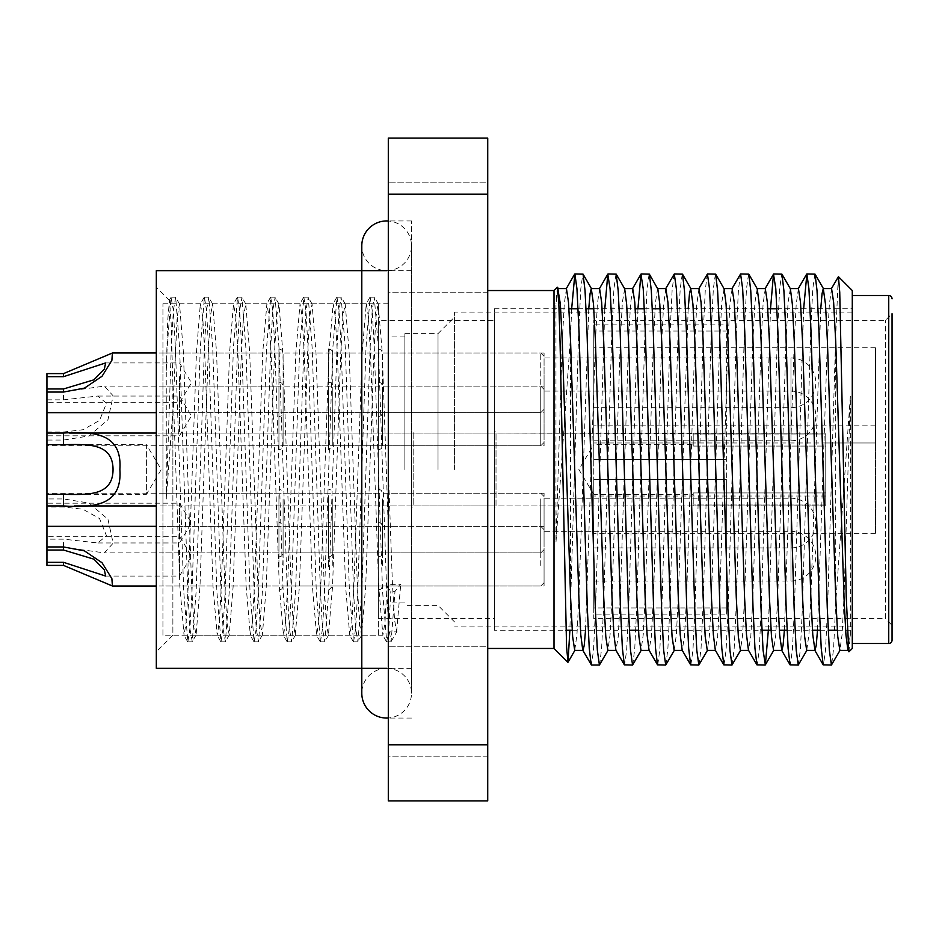 <?xml version="1.0" encoding="UTF-8"?>
<svg xmlns="http://www.w3.org/2000/svg" width="939" height="939" viewBox="0 0 939 939"><rect width="100%" height="100%" fill="white"/><g stroke="black" fill="none" stroke-linecap="round" stroke-linejoin="round"><path stroke-width="0.7" stroke-dasharray="4.7 3.52" d="M454.582 469.5L454.582 312.077L454.582 469.5M438.02 469.5L438.02 333.627L438.02 469.5M172.882 384.438L171.168 323.532L169.443 300.351L167.741 320.117L166.262 370.342L166.262 499.043L172.882 410.578L172.882 469.5L172.882 384.438L179.889 586.675L184.032 635.21L172.882 635.21L172.882 469.5L172.882 635.21L156.32 651.772L156.32 287.228L156.32 651.772M848.938 651.795L850.335 634.999L847.894 650.199M850.335 634.999L850.335 396.434L843.997 597.427L842.06 634.834L839.853 650.41M831.567 288.59L829.36 304.166L827.423 341.573L817.517 630.233M820.756 308.767L810.85 597.427L808.913 634.834L806.707 650.41M798.42 288.59L796.213 304.166L794.288 341.573L784.382 630.233M790.392 288.801L788.067 302.358L786.002 341.573L777.715 597.427L775.778 634.834L773.572 650.41M765.285 288.59L763.078 304.166L761.142 341.573L752.855 597.427L750.789 636.642L748.465 650.199M757.245 288.801L754.933 302.358L752.855 341.573L744.568 597.427L742.632 634.834L740.425 650.41M732.138 288.59L729.932 304.166L727.995 341.573L719.72 597.427L717.642 636.642L715.33 650.199M724.11 288.801L721.786 302.358L719.72 341.573L711.433 597.427L709.497 634.834L707.29 650.41M699.003 288.59L696.797 304.166L694.86 341.573L686.573 597.427L684.508 636.642L682.184 650.199M688.193 308.767L678.287 597.427L676.35 634.834L674.143 650.41M665.857 288.59L663.65 304.166L661.713 341.573L653.438 597.427L651.361 636.642L649.049 650.199M657.57 288.59L655.504 302.358L653.438 341.573L645.152 597.427L643.215 634.834L641.008 650.41M632.722 288.59L630.515 304.166L628.578 341.573L620.292 597.427L618.226 636.642L615.902 650.199M624.681 288.801L622.357 302.358L620.292 341.573L612.005 597.427L610.068 634.834L607.862 650.41M599.575 288.59L597.368 304.166L595.432 341.573L585.537 630.233M588.765 308.767L578.87 597.427L576.933 634.834L574.727 650.41M566.44 288.59L564.233 304.166L562.297 341.573L555.958 542.531L570.583 335.622L570.583 603.354L569.879 630.233M557.86 288.895L555.958 303.99L555.958 542.531M387.021 586.675L390.847 591.359L394.99 591.359L400.73 584.328L388.3 584.328L388.3 619.54L388.3 220.947L388.3 586.675L387.021 586.675L384.955 622.592L382.877 635.21L378.734 586.675L370.447 352.325L368.381 316.408L366.304 303.79L362.172 352.325L353.886 586.675L351.808 622.592L349.742 635.21L345.599 586.675L337.312 352.325L335.235 316.408L333.169 303.79L329.026 352.325L320.739 586.675L318.673 622.592L316.596 635.21L312.452 586.675L304.166 352.325L302.1 316.408L300.022 303.79L295.879 352.325L287.604 586.675L285.526 622.592L283.461 635.21L279.317 586.675L271.031 352.325L268.953 316.408L266.887 303.79L262.744 352.325L254.457 586.675L252.391 622.592L250.314 635.21L246.171 586.675L237.884 352.325L235.818 316.408L233.471 304.025L229.597 352.325L221.322 586.675L219.245 622.592L217.179 635.21L213.036 586.675L204.749 352.325L202.671 316.408L200.336 304.025L196.462 352.325L188.176 586.675L186.11 622.592L184.032 635.21M411.505 469.5L411.505 220.947L411.505 469.5M487.728 292.193L388.3 292.193L388.3 182.823L388.3 292.193L388.3 182.823L388.3 292.193L487.728 292.193L487.728 182.823L388.3 182.823L487.728 182.823L487.728 292.193M487.728 756.177L388.3 756.177L388.3 646.807L388.3 756.177L388.3 646.807L388.3 756.177L487.728 756.177L487.728 646.807L388.3 646.807L487.728 646.807L487.728 756.177M156.32 270.655L156.32 668.345M554.01 290.538L554.01 648.462M487.728 469.5L487.728 648.462L487.728 469.5M852.283 648.462L852.283 290.538M404.873 469.5L404.873 333.627L404.873 469.5M388.3 528.422L388.3 469.5L388.3 528.422L382.243 352.325L378.1 303.79L376.034 316.408L373.968 352.325L365.682 586.675L361.538 635.21L359.461 622.592L357.395 586.675L349.108 352.325L345.235 304.025L342.888 316.408L340.822 352.325L332.535 586.675L328.392 635.21L326.326 622.592L324.248 586.675L315.962 352.325L312.088 304.025L309.753 316.408L307.675 352.325L299.4 586.675L295.257 635.21L293.179 622.592L291.113 586.675L282.827 352.325L278.953 304.025L276.606 316.408L274.54 352.325L266.253 586.675L262.38 634.975L260.044 622.592L257.967 586.675L249.68 352.325L245.807 304.025L243.471 316.408L241.393 352.325L233.118 586.675L229.245 634.975L226.898 622.592L224.832 586.675L216.545 352.325L212.672 304.025L210.324 316.408L208.258 352.325L199.972 586.675L196.098 634.975L193.763 622.592L191.685 586.675L183.398 352.325L179.525 304.025L177.189 316.408L172.882 410.578M557.343 287.205L555.958 303.99M850.335 396.434L835.71 603.354L833.609 648.356L831.637 664.835M838.292 276.747L835.71 335.622L835.71 603.354M835.71 335.622L827.588 607.768L825.51 650.152L823.444 665.035M798.49 664.835L800.462 648.356L802.411 607.768L810.697 331.232L812.763 288.848L814.841 273.965M803.655 308.767L794.441 607.768L792.375 650.152L790.298 665.035M768.348 630.233L777.551 331.232L779.628 288.848L781.694 273.965M770.508 308.767L761.294 607.768L759.228 650.152L757.163 665.035M732.209 664.835L734.181 648.356L736.129 607.768L744.416 331.232L746.482 288.848L748.559 273.965M740.355 274.165L738.394 290.644L736.446 331.232L728.159 607.768L726.082 650.152L724.016 665.035M699.074 664.835L701.046 648.356L702.982 607.768L711.269 331.232L713.347 288.848L715.412 273.965M707.22 274.165L705.248 290.644L703.299 331.232L695.013 607.768L692.947 650.152L690.869 665.035M665.927 664.835L667.899 648.356L669.847 607.768L678.134 331.232L680.2 288.848L682.277 273.965M674.073 274.165L672.101 290.644L670.164 331.232L661.878 607.768L659.8 650.152L657.734 665.035M632.792 664.835L634.764 648.356L636.701 607.768L644.987 331.232L647.065 288.848L649.131 273.965M637.945 308.767L628.731 607.768L626.665 650.152L624.588 665.035M599.645 664.835L601.617 648.356L603.566 607.768L611.852 331.232L613.918 288.848L615.996 273.965M604.81 308.767L595.596 607.768L593.518 650.152L591.453 665.035M570.583 603.354L578.706 331.232L580.783 288.848L582.849 273.965M571.663 308.767L570.583 335.622M388.3 469.5L388.3 718.053L388.3 469.5L392.443 584.328L394.521 619.529L396.587 631.888L388.3 631.888L388.3 586.675M487.728 744.791L487.728 800.908L388.3 800.908L388.3 194.209L487.728 194.209L487.728 744.791L388.3 744.791M388.3 194.209L388.3 138.092L487.728 138.092L487.728 194.209M852.283 469.5L852.283 626.923L852.283 469.5M396.587 631.888L400.73 584.328M166.262 499.043L171.285 347.641L173.363 310.281L175.687 297.393L179.572 347.641L187.859 591.359L189.936 628.719L192.26 641.607L196.145 591.359L204.432 347.641L206.498 310.281L208.834 297.393L212.719 347.641L221.005 591.359L223.071 628.719L225.407 641.607L229.28 591.359L237.567 347.641L239.645 310.281L241.969 297.393L245.854 347.641L254.14 591.359L256.218 628.719L258.542 641.607L262.427 591.359L270.714 347.641L272.78 310.281L275.115 297.393L279 347.641L287.287 591.359L289.353 628.719L291.689 641.607L295.574 591.359L303.849 347.641L305.926 310.281L308.25 297.393L312.135 347.641L320.422 591.359L322.5 628.719L324.824 641.607L328.709 591.359L336.995 347.641L339.061 310.281L341.139 297.17L345.282 347.641L353.569 591.359L355.635 628.719L357.97 641.607L361.855 591.359L370.13 347.641L372.208 310.281L374.274 297.17L378.417 347.641L386.704 591.359L388.781 628.719L391.105 641.607L394.99 591.359M166.262 370.342L167.142 347.641L171.027 297.393L173.363 310.281L175.429 347.641L183.715 591.359L187.859 641.83L189.936 628.719L192.002 591.359L200.289 347.641L204.432 297.17L206.498 310.281L208.575 347.641L216.862 591.359L221.005 641.83L223.071 628.719L225.149 591.359L233.424 347.641L237.567 297.17L239.645 310.281L241.71 347.641L249.997 591.359L254.14 641.83L256.218 628.719L258.284 591.359L266.57 347.641L270.714 297.17L272.78 310.281L274.857 347.641L283.144 591.359L287.287 641.83L289.353 628.719L291.43 591.359L299.705 347.641L303.849 297.17L305.926 310.281L307.992 347.641L316.279 591.359L320.422 641.83L322.5 628.719L324.565 591.359L332.852 347.641L336.995 297.17L339.061 310.281L341.139 347.641L349.425 591.359L353.569 641.83L355.635 628.719L357.712 591.359L365.999 347.641L370.13 297.17L372.208 310.281L374.274 347.641L382.56 591.359L386.704 641.83L388.781 628.719L390.847 591.359M825.768 505.957L825.768 433.043L825.768 505.957L162.94 505.957L162.94 433.043L162.94 505.957M825.768 433.043L162.94 433.043M726.34 324.906L726.34 479.442L726.34 324.906L593.777 324.906L593.777 320.363L885.418 320.363L892.05 313.732L892.05 625.268L885.418 618.637L885.418 320.363L885.418 618.637L593.777 618.637L593.777 614.094L726.34 614.094L726.34 479.442L593.777 479.442L593.777 614.094M544.068 586.006L544.068 526.345L544.068 586.006L162.94 586.006L162.94 526.345L162.94 586.006M544.068 526.345L162.94 526.345M544.068 552.895L544.068 493.245L544.068 552.895L162.94 552.895L162.94 493.245L162.94 552.895M544.068 493.245L162.94 493.245M544.068 445.755L544.068 386.105L544.068 445.755L162.94 445.755L162.94 386.105L162.94 445.755M544.068 386.105L162.94 386.105M544.068 412.655L544.068 352.994L544.068 412.655L162.94 412.655L162.94 352.994L162.94 412.655M544.068 352.994L162.94 352.994M162.94 635.21L162.94 303.79L162.94 635.21L378.358 635.21L378.358 303.79L378.358 635.21M162.94 303.79L378.358 303.79M852.283 295.503L852.283 643.497L852.283 295.503M494.36 630.233L494.36 308.767L494.36 630.233L565.935 630.233M572.191 630.233L629.341 630.233M638.485 630.233L761.916 630.233M771.048 630.233L779.335 630.233M787.082 630.233L812.47 630.233M820.228 630.233L828.198 630.233M837.33 630.233L852.283 630.233L852.283 308.767L852.283 630.233M494.36 308.767L568.964 308.767M578.095 308.767L586.065 308.767M593.824 308.767L635.245 308.767M644.377 308.767L652.347 308.767M660.105 308.767L767.809 308.767M776.94 308.767L852.283 308.767M378.358 320.363L378.358 618.637L378.358 320.363L494.36 320.363L494.36 618.637L494.36 320.363M378.358 618.637L494.36 618.637M593.777 407.679L790.967 407.679A24.86 24.86 0 0 0 815.827 382.819A24.86 24.86 0 0 0 790.967 357.97L790.967 407.679L790.967 357.97L544.068 357.97L544.068 407.679L544.068 357.97L544.068 407.679L544.068 357.97L593.777 357.97L593.777 407.679L593.777 357.97M593.777 440.79L790.967 440.79A24.86 24.86 0 0 0 815.827 415.93A24.86 24.86 0 0 0 790.967 391.07L790.967 440.79L790.967 391.07L544.068 391.07L544.068 440.79L544.068 391.07L544.068 440.79L544.068 391.07L593.777 391.07L593.777 440.79L593.777 391.07M593.777 547.93L790.967 547.93A24.86 24.86 0 0 0 815.827 523.07A24.86 24.86 0 0 0 790.967 498.21L790.967 547.93L790.967 498.21L544.068 498.21L544.068 547.93L544.068 498.21L544.068 547.93L544.068 498.21L593.777 498.21L593.777 547.93L593.777 498.21M593.777 581.03L790.967 581.03A24.86 24.86 0 0 0 815.827 556.181A24.86 24.86 0 0 0 790.967 531.321L790.967 581.03L790.967 531.321L544.068 531.321L544.068 581.03L544.068 531.321L544.068 581.03L544.068 531.321L593.777 531.321L593.777 581.03L593.777 531.321M726.34 607.944L593.777 607.944L593.777 479.442L726.34 479.442L726.34 614.094M593.777 324.906L593.777 459.558L726.34 459.558L593.777 459.558L593.777 331.056L726.34 331.056M825.768 442.985L825.768 496.015L825.768 442.985L875.477 442.985L875.477 533.317L875.477 347.782L875.477 442.985L593.777 442.985L593.777 320.363M825.768 496.015L593.777 496.015L593.777 479.442L726.34 479.442L593.777 479.442L593.777 607.944M875.477 533.317L593.777 533.317L593.777 496.015M593.777 533.317L593.777 618.637M875.477 347.782L593.777 347.782M593.777 331.056L593.777 459.558L726.34 459.558L593.777 459.558L593.777 442.985M875.477 425.825L593.777 425.825M544.068 437.374L544.068 389.415L544.068 437.374M540.758 391.798L540.758 445.755L540.758 391.798M46.95 399.838L63.523 399.838L97.856 396.047L106.447 403.254L99.569 420.402L82.996 429.733L63.523 432.022L46.95 432.022L46.95 435.813L46.95 373.605M179.513 432.022L179.513 396.047L179.513 432.022M278.942 391.798L278.942 445.755L278.942 391.798M278.942 445.755L46.95 445.755L46.95 440.062L63.523 440.062L89.064 435.942L107.973 419.686L113.138 395.824L104.358 386.105L63.523 391.798L46.95 391.798M283.085 391.798L283.085 445.755L283.085 391.798M278.942 388.453L278.942 449.898L278.942 388.453M328.65 391.798L328.65 445.755L328.65 391.798M332.793 391.798L332.793 445.755L332.793 391.798M328.65 388.453L328.65 449.898L328.65 388.453M378.358 391.798L378.358 445.755L378.358 391.798M382.502 391.798L382.502 445.755L382.502 391.798M378.358 388.453L378.358 449.898L378.358 388.453M46.95 445.755L46.95 506.978L63.523 506.978L82.937 509.255L99.557 518.586L106.447 535.711L97.867 542.965L63.523 539.162L46.95 539.162L46.95 506.978M46.95 440.062L46.95 432.022M411.505 668.345L386.645 668.345A24.86 24.86 0 0 0 361.797 693.205L361.797 245.795A24.86 24.86 0 0 0 386.645 270.655A24.86 24.86 0 0 0 411.505 245.795A24.86 24.86 0 0 0 388.3 220.994M386.645 668.345A24.86 24.86 0 0 1 411.505 693.205A24.86 24.86 0 0 1 388.3 718.006M544.068 374.626L544.068 409.334L544.068 374.626M540.758 392.044L540.758 352.994L540.758 392.044M46.95 388.969L46.95 402.702L46.95 388.969M179.513 376.68L179.513 402.702L179.513 376.68M278.942 392.044L278.942 352.994L278.942 392.044M283.085 392.044L283.085 352.994L283.085 392.044M278.942 393.324L278.942 348.85L278.942 393.324M328.65 392.044L328.65 352.994L328.65 392.044M332.793 392.044L332.793 352.994L332.793 392.044M328.65 393.324L328.65 348.85L328.65 393.324M378.358 392.044L378.358 352.994L378.358 392.044M382.502 392.044L382.502 352.994L382.502 392.044M378.358 393.324L378.358 348.85L378.358 393.324M544.068 547.989L544.068 582.685L544.068 547.989M540.758 565.395L540.758 526.345L540.758 565.395M46.95 550.031L46.95 536.298L46.95 550.031M179.513 550.031L179.513 576.065L179.513 550.031M278.942 565.395L278.942 526.345L278.942 565.395M283.085 565.395L283.085 526.345L283.085 565.395M278.942 566.675L278.942 522.213L278.942 566.675M328.65 565.395L328.65 526.345L328.65 565.395M332.793 565.395L332.793 526.345L332.793 565.395M328.65 566.675L328.65 522.213L328.65 566.675M378.358 565.395L378.358 526.345L378.358 565.395M382.502 565.395L382.502 526.345L382.502 565.395M378.358 566.675L378.358 522.213L378.358 566.675M46.95 539.162L46.95 565.395M544.068 544.514L544.068 496.555L544.068 544.514M540.758 498.938L540.758 552.895L540.758 498.938M179.513 539.162L179.513 503.187L179.513 539.162M278.942 498.938L278.942 552.895L278.942 498.938M46.95 547.202L63.523 547.202L104.358 552.895L113.126 543.212L107.997 519.349L89.123 503.081L63.523 498.938L46.95 498.938M283.085 498.938L283.085 552.895L283.085 498.938M278.942 495.592L278.942 557.038L278.942 495.592M328.65 498.938L328.65 552.895L328.65 498.938M332.793 498.938L332.793 552.895L332.793 498.938M328.65 495.592L328.65 557.038L328.65 495.592M378.358 498.938L378.358 552.895L378.358 498.938M382.502 498.938L382.502 552.895L382.502 498.938M378.358 495.592L378.358 557.038L378.358 495.592M693.205 494.36L693.205 492.94L693.205 494.36L593.777 494.36L593.777 444.64L578.847 469.5L593.777 494.36L593.777 444.64L693.205 444.64L693.205 446.06L693.205 444.64M693.205 433.043L693.205 433.994L825.768 433.994L825.768 505.006L693.205 505.006L693.205 505.957L693.205 505.006L825.768 505.006L825.768 433.994L825.768 446.06L693.205 446.06L825.768 446.06L825.768 492.94L825.768 433.994L496.015 433.043A1.655 1.655 0 0 0 494.36 431.388L494.36 507.612L494.36 431.388M693.205 492.94L825.768 492.94L825.768 505.006L825.768 492.94L693.205 492.94L693.205 505.006L693.205 492.94M72.057 444.64L146.378 444.64L146.378 494.36L161.308 469.5L146.378 444.64L146.378 494.36L72.162 494.36M411.505 433.043L411.505 505.957L411.505 433.043L156.32 433.043M69.099 433.043L63.523 433.043M411.505 505.957L156.32 505.957M74.427 505.957L63.523 505.957M494.36 505.957L494.36 433.043L494.36 505.957L413.16 505.957L413.16 433.043A1.655 1.655 0 0 0 411.505 431.388L411.505 507.612L411.505 431.388M494.36 433.043L413.16 433.043L413.16 505.957A1.655 1.655 0 0 1 411.505 507.612M693.205 505.957L496.015 505.957L496.015 433.043L496.015 505.957A1.655 1.655 0 0 1 494.36 507.612M693.205 433.994L693.205 446.06L693.205 433.994M888.74 295.503L888.74 643.497M63.523 399.838L63.523 391.798M63.523 440.062L63.523 432.022M63.523 506.978L63.523 498.938M63.523 547.202L63.523 539.162M404.873 333.627L438.02 333.627L454.582 317.053M169.443 300.351L156.32 287.228M411.505 220.947L388.3 220.947M852.283 312.077L454.582 312.077M404.873 336.937L388.3 336.937M388.3 303.79L378.1 303.79M366.304 303.79L344.965 303.79M333.169 303.79L311.818 303.79M300.022 303.79L278.683 303.79M266.887 303.79L245.537 303.79M233.741 303.79L212.402 303.79M200.606 303.79L179.255 303.79M382.877 635.21L361.538 635.21M349.742 635.21L328.392 635.21M316.596 635.21L295.257 635.21M283.461 635.21L262.11 635.21M250.314 635.21L228.975 635.21M217.179 635.21L195.828 635.21M404.873 602.063L388.3 602.063M454.582 621.947L438.02 605.373L404.873 605.373M852.283 626.923L454.582 626.923M411.505 270.655L386.645 270.655M411.505 718.053L388.3 718.053M378.37 304.025L374.532 297.393M361.808 634.975L357.97 641.607M345.235 304.025L341.397 297.393M328.662 634.975L324.824 641.607M312.088 304.025L308.25 297.393M295.527 634.975L291.689 641.607M278.953 304.025L275.115 297.393M262.38 634.975L258.542 641.607M245.807 304.025L241.969 297.393M229.245 634.975L225.407 641.607M212.672 304.025L208.834 297.393M196.098 634.975L192.26 641.607M179.525 304.025L175.687 297.393M391.105 641.607L396.868 631.654M171.027 297.393L169.278 300.421M187.6 641.607L183.762 634.975M204.174 297.393L200.336 304.025M220.747 641.607L216.909 634.975M237.309 297.393L233.471 304.025M253.882 641.607L250.044 634.975M270.455 297.393L266.617 304.025M287.029 641.607L283.191 634.975M303.59 297.393L299.752 304.025M320.164 641.607L316.326 634.975M336.737 297.393L332.899 304.025M353.31 641.607L349.472 634.975M369.872 297.393L366.034 304.025M386.445 641.607L382.607 634.975M171.285 297.17L175.429 297.17M187.859 641.83L192.002 641.83M204.432 297.17L208.575 297.17M221.005 641.83L225.149 641.83M237.567 297.17L241.71 297.17M254.14 641.83L258.284 641.83M270.714 297.17L274.857 297.17M287.287 641.83L291.43 641.83M303.849 297.17L307.992 297.17M320.422 641.83L324.565 641.83M336.995 297.17L341.139 297.17M353.569 641.83L357.712 641.83M370.13 297.17L374.274 297.17M386.704 641.83L390.847 641.83M544.068 389.415L540.758 386.105L382.502 386.105L381.269 383.147L378.358 381.962M97.856 396.047L179.513 396.047L191.462 415.93L179.513 435.813L46.95 435.813M278.942 386.105L104.358 386.105M278.942 381.962L281.841 383.147L283.085 386.105L328.65 386.105M328.65 381.962L331.561 383.147L332.793 386.105L378.358 386.105M544.068 442.445L540.758 445.755L382.502 445.755L381.269 448.713L378.358 449.898M378.358 445.755L332.793 445.755L328.65 449.898M328.65 445.755L283.085 445.755L281.841 448.713L278.942 449.898M411.505 693.205L411.505 245.795L411.505 693.205M544.068 356.315L540.758 352.994L382.502 352.994L381.269 350.047L378.358 348.85M105.626 362.935L179.513 362.935L191.462 382.819L179.513 402.702L46.95 402.702M278.942 352.994L156.32 352.994M278.942 348.85L281.841 350.047L283.085 352.994L328.65 352.994M328.65 348.85L331.561 350.047L332.793 352.994L378.358 352.994M544.068 409.334L540.758 412.655L382.502 412.655L381.269 415.601L378.358 416.787M378.358 412.655L332.793 412.655L328.65 416.787M328.65 412.655L283.085 412.655L281.841 415.601L278.942 416.787M278.942 412.655L156.32 412.655M544.068 582.685L540.758 586.006L382.502 586.006L381.269 588.953L378.358 590.15M105.626 576.065L179.513 576.065L191.462 556.181L179.513 536.298L46.95 536.298M278.942 586.006L156.32 586.006M278.942 590.15L281.841 588.953L283.085 586.006L328.65 586.006M328.65 590.15L332.793 586.006L378.358 586.006M544.068 529.666L540.758 526.345L382.502 526.345L381.269 523.399L378.358 522.213M378.358 526.345L332.793 526.345L331.561 523.399L328.65 522.213M328.65 526.345L283.085 526.345L281.841 523.399L278.942 522.213M278.942 526.345L156.32 526.345M544.068 549.585L540.758 552.895L382.502 552.895L381.269 555.853L378.358 557.038M97.867 542.953L179.513 542.953L191.462 523.07L179.513 503.187L46.95 503.187M278.942 552.895L104.358 552.895M278.942 557.038L281.841 555.853L283.085 552.895L328.65 552.895M328.65 557.038L331.561 555.853L332.793 552.895L378.358 552.895M544.068 496.555L540.758 493.245L382.502 493.245L381.269 490.287L378.358 489.102M378.358 493.245L332.793 493.245L331.561 490.287L328.65 489.102M328.65 493.245L283.085 493.245L281.841 490.287L278.942 489.102M278.942 493.245L46.95 493.245"/><path stroke-width="1.41" d="M831.32 288.801L838.433 276.688L839.736 292.252L846.227 596.418L848.786 651.736L847.894 650.199L845.933 634.834L843.997 597.427L835.71 341.573L833.632 302.358L831.567 288.59L823.28 288.59L822.059 293.614L820.756 308.767M848.011 650.41L839.853 650.41L837.776 636.642L835.71 597.427L827.423 341.573L825.487 304.166L823.28 288.59M817.517 630.233L816.226 645.386L814.993 650.41L812.787 634.834L810.85 597.427L802.563 341.573L800.498 302.358L798.42 288.59L790.262 288.59M814.993 650.41L806.707 650.41L804.641 636.642L802.563 597.427L794.288 341.573L792.352 304.166L790.392 288.801L781.929 274.165L783.901 290.644L785.837 331.232L794.124 607.768L796.202 650.152L798.267 665.035L806.953 650.199M784.382 630.233L783.079 645.386L781.858 650.41L779.652 634.834L777.715 597.427L769.428 341.573L767.351 302.358L765.285 288.59L757.116 288.59M781.858 650.41L773.572 650.41L771.494 636.642L769.428 597.427L761.142 341.573L759.205 304.166L757.245 288.801L748.782 274.165L750.754 290.644L752.702 331.232L760.989 607.768L763.055 650.152L765.355 664.835L768.348 630.233M765.132 665.035L756.928 664.835L748.465 650.199L746.505 634.834L744.568 597.427L736.282 341.573L734.216 302.358L732.138 288.59L723.981 288.59M748.594 650.41L740.425 650.41L738.359 636.642L736.282 597.427L727.995 341.573L726.07 304.166L724.11 288.801L715.647 274.165L717.607 290.644L719.556 331.232L727.842 607.768L729.92 650.152L731.986 665.035L740.671 650.199M731.986 665.035L723.793 664.835L715.33 650.199L713.37 634.834L711.433 597.427L703.147 341.573L701.069 302.358L699.003 288.59L690.717 288.59L689.484 293.614L688.193 308.767M715.448 650.41L707.29 650.41L705.212 636.642L703.147 597.427L694.86 341.573L692.923 304.166L690.717 288.59M690.646 664.835L688.674 648.356L686.738 607.768L678.451 331.232L676.373 288.848L674.308 273.965L682.5 274.165L684.472 290.644L686.421 331.232L694.707 607.768L696.773 650.152L698.839 665.035L690.646 664.835L682.184 650.199L680.223 634.834L678.287 597.427L670 341.573L667.934 302.358L665.857 288.59L657.57 288.59L649.365 274.165L651.326 290.644L653.274 331.232L661.561 607.768L663.627 650.152L665.704 665.035L674.39 650.199M682.313 650.41L674.143 650.41L672.078 636.642L670 597.427L661.713 341.573L659.788 304.166L657.816 288.801M665.704 665.035L657.511 664.835L649.049 650.199L647.088 634.834L645.152 597.427L636.865 341.573L634.787 302.358L632.722 288.59L624.552 288.59M649.166 650.41L641.008 650.41L638.931 636.642L636.865 597.427L628.578 341.573L626.642 304.166L624.681 288.801L616.219 274.165L618.191 290.644L620.139 331.232L628.414 607.768L630.492 650.152L632.557 665.035L641.255 650.199M632.557 665.035L624.365 664.835L615.902 650.199L613.942 634.834L612.005 597.427L603.718 341.573L601.653 302.358L599.575 288.59L591.417 288.59M616.031 650.41L607.862 650.41L605.796 636.642L603.718 597.427L595.432 341.573L593.507 304.166L591.288 288.59L590.068 293.614L588.765 308.767M585.537 630.233L584.234 645.386L583.013 650.41L574.727 650.41L572.649 636.642L570.583 597.427L562.297 341.573L560.36 304.166L557.86 288.895M591.218 664.835L589.258 648.356L587.309 607.768L579.023 331.232L576.957 288.848L574.879 273.965L583.072 274.165L585.044 290.644L586.992 331.232L595.279 607.768L597.345 650.152L599.422 665.035L591.453 665.035L582.767 650.199L580.795 634.834L578.87 597.427L570.583 341.573L568.506 302.358L566.44 288.59L558.271 288.59M386.645 668.345L156.32 668.345L156.32 270.655L386.645 270.655M487.728 648.462L554.01 648.462L554.01 290.538L557.343 287.205L558.799 302.698L560.067 342.582L566.557 646.748L568.001 662.253L569.879 630.233M838.433 276.688L852.283 290.538L852.283 648.462L848.95 651.795M831.414 665.035L823.21 664.835L821.238 648.356L819.301 607.768L811.014 331.232L808.937 288.848L806.871 273.965L815.064 274.165L817.036 290.644L818.984 331.232L827.271 607.768L829.337 650.152L831.414 665.035L840.1 650.199M798.267 665.035L790.075 664.835L788.103 648.356L786.154 607.768L777.868 331.232L775.802 288.848L773.501 274.165L770.508 308.767M756.928 664.835L754.956 648.356L753.019 607.768L744.733 331.232L742.655 288.848L740.589 273.965L731.892 288.801M723.793 664.835L721.821 648.356L719.873 607.768L711.586 331.232L709.52 288.848L707.443 273.965L698.757 288.801M698.839 665.035L707.536 650.199M657.511 664.835L655.539 648.356L653.591 607.768L645.304 331.232L643.238 288.848L640.938 274.165L637.945 308.767M624.365 664.835L622.393 648.356L620.444 607.768L612.169 331.232L610.092 288.848L607.791 274.165L604.81 308.767M599.422 665.035L608.108 650.199M806.871 273.965L803.655 308.767M773.724 273.965L781.929 274.165M740.589 273.965L748.782 274.165M707.443 273.965L715.647 274.165M674.308 273.965L665.61 288.801M641.161 273.965L649.365 274.165M608.026 273.965L616.219 274.165M574.879 273.965L571.663 308.767M487.728 194.209L487.728 138.092L388.3 138.092L388.3 800.908L487.728 800.908L487.728 194.209L388.3 194.209M487.728 744.791L388.3 744.791M892.05 313.732L892.05 640.175A3.31 3.31 0 0 1 888.74 643.497L888.74 295.503A3.31 3.31 0 0 1 892.05 298.825M852.283 643.497L888.74 643.497M852.283 295.503L888.74 295.503M565.935 630.233L572.191 630.233M629.341 630.233L638.485 630.233M761.916 630.233L771.048 630.233M779.335 630.233L787.082 630.233M812.47 630.233L820.228 630.233M828.198 630.233L837.33 630.233M568.964 308.767L578.095 308.767M586.065 308.767L593.824 308.767M635.245 308.767L644.377 308.767M652.347 308.767L660.105 308.767M767.809 308.767L776.94 308.767M892.05 640.175L892.05 625.268M72.057 444.64L46.95 444.64L46.95 388.969L63.523 388.969L93.982 379.79L104.393 368.992L105.626 362.935L63.523 376.68L46.95 376.68L46.95 388.969M388.3 220.994A24.86 24.86 0 0 0 361.797 245.807L361.797 693.205A24.86 24.86 0 0 0 388.3 718.006M46.95 376.68L46.95 373.605L63.523 373.605L112.422 352.994L111.882 360.33L102.046 376.257L84.463 388.112L63.523 392.044L46.95 392.044M46.95 562.32L63.523 562.32L105.626 576.065L104.405 570.02L93.994 559.21L63.523 550.031L46.95 550.031L46.95 565.395L63.523 565.395L112.422 586.006L111.882 578.659L102.034 562.731L84.416 550.864L63.523 546.956L63.523 550.031M46.95 550.031L46.95 494.36L63.523 494.36C85.742 494.489 112.903 497.013 113.044 469.559C112.95 441.999 85.872 444.511 63.523 444.64L63.523 433.043C94.346 431.201 122.41 433.419 119.863 469.394C122.493 505.417 94.522 507.893 63.523 505.957L46.95 505.957M46.95 546.956L63.523 546.956M72.162 494.36L63.523 494.36L63.523 505.957M46.95 444.64L46.95 494.36M156.32 433.043L69.099 433.043M156.32 505.957L74.427 505.957M46.95 433.043L63.523 433.043M63.523 388.969L63.523 392.044M63.523 373.605L63.523 376.68M63.523 562.32L63.523 565.395M554.01 648.462L567.86 662.312M554.01 290.538L487.728 290.538M823.526 288.801L815.064 274.165M773.818 650.199L765.355 664.835M690.963 288.801L682.5 274.165M591.535 288.801L583.072 274.165M574.973 650.199L568.001 662.253M558.4 288.801L557.508 287.264M823.21 664.835L814.747 650.199M806.636 274.165L798.185 288.801M790.075 664.835L781.612 650.199M773.501 274.165L765.039 288.801M640.938 274.165L632.475 288.801M607.791 274.165L599.328 288.801M574.656 274.165L566.194 288.801M156.32 352.994L112.422 352.994M156.32 412.655L46.95 412.655M156.32 586.006L112.422 586.006M156.32 526.345L46.95 526.345"/></g></svg>
